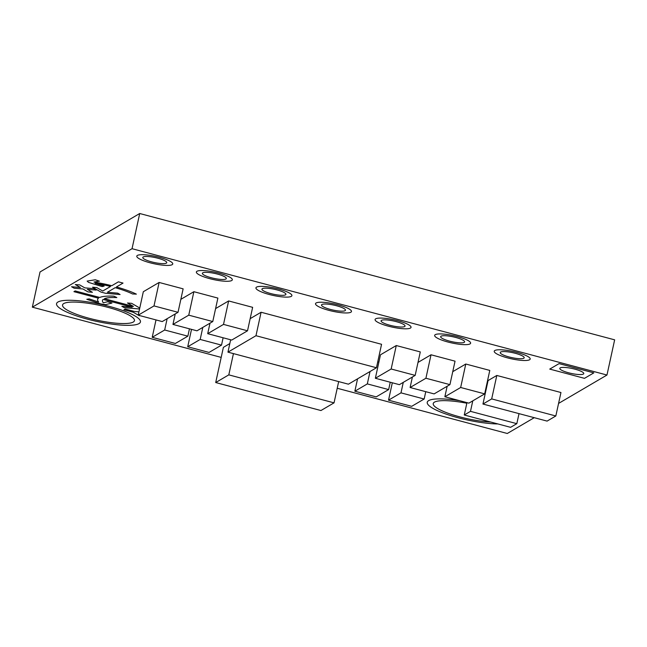 <?xml version="1.0" encoding="UTF-8"?>
<svg xmlns="http://www.w3.org/2000/svg" width="647" height="647" viewBox="0 0 647 647"><rect width="100%" height="100%" fill="white"/><g stroke="black" fill="none" stroke-linecap="round" stroke-linejoin="round"><path stroke-width="0.97" d="M82.921 288.958L74.098 288.206L71.558 286.734L80.382 287.486L75.303 284.543L79.71 284.915L84.789 287.858L93.613 288.619L96.152 290.091L87.329 289.338L92.408 292.282L88 291.902L82.921 288.958L74.098 288.206L71.558 286.734L80.382 287.486L75.303 284.543L79.71 284.915L84.789 287.858L93.613 288.619L96.152 290.091L87.329 289.338L92.408 292.282L88 291.902L82.921 288.958M99.735 297.466A42.751 8.743 12.3 0 1 113.896 296.156L116.824 297.58A37.841 7.74 -167.7 0 0 104.385 298.704L133.444 306.435L127.499 302.99L131.656 303.338L139.76 308.037L131.656 303.338L127.499 302.99L133.444 306.435L104.385 298.704A37.841 7.74 -167.7 0 1 116.824 297.58L113.896 296.156A42.751 8.743 -167.7 0 0 99.735 297.466L75.173 290.932L99.735 297.466M73.928 291.668L75.173 290.932L73.928 291.668L98.49 298.194L73.928 291.668M98.659 302.044A42.751 8.743 12.3 0 1 97.648 299.448A42.751 8.743 12.3 0 1 98.49 298.194A42.751 8.743 -167.7 0 0 97.648 299.448A42.751 8.743 -167.7 0 0 98.659 302.044L89.205 298.906L98.659 302.044M86.803 299.294L89.205 298.906L86.803 299.294L100.835 303.953L86.803 299.294M105.566 304.648L100.835 303.953L105.566 304.648L111.939 303.071L105.566 304.648M107.588 301.728L111.939 303.071L107.588 301.728L103.334 302.788L107.588 301.728M103.14 299.432A37.841 7.74 -167.7 0 0 102.452 300.491A37.841 7.74 -167.7 0 0 103.334 302.788A37.841 7.74 -167.7 0 1 102.452 300.491A37.841 7.74 -167.7 0 1 103.14 299.432L132.214 307.171L103.14 299.432M121.854 306.282L132.214 307.171L121.854 306.282L124.248 307.673L121.854 306.282M138.806 308.918L124.248 307.673L138.806 308.918L139.679 308.401L138.806 308.918M123.035 283.079L116.428 286.953A42.751 8.743 12.3 0 1 136.38 294.134L132.57 293.973A37.841 7.74 -167.7 0 0 115.182 287.68L107.37 292.266L117.681 293.148L120.075 294.531L105.542 293.293L100.981 292.08L92.594 287.219L96.759 287.575L102.727 291.037L110.548 286.451A37.841 7.74 -167.7 0 0 95.06 283.265L104.167 286.071L102.137 286.581L88.51 282.375L87.151 281.081L95.271 279.771L99.42 281.154L93.961 282.035A42.751 8.743 12.3 0 1 111.802 285.715L118.401 281.841L123.035 283.079L118.401 281.841L111.802 285.715A42.751 8.743 -167.7 0 0 93.961 282.035L99.42 281.154L95.271 279.771L87.151 281.081L88.51 282.375L102.137 286.581L104.167 286.071L95.06 283.265A37.841 7.74 -167.7 0 1 110.548 286.451L102.727 291.037L96.759 287.575L92.594 287.219L100.981 292.08L105.542 293.293L120.075 294.531L117.681 293.148L107.37 292.266L115.182 287.68A37.841 7.74 -167.7 0 1 132.57 293.973L136.38 294.134A42.751 8.743 -167.7 0 0 116.428 286.953L123.035 283.079M134.439 311.474L138.927 311.862L134.439 311.474L125.17 309.015L134.439 311.474M123.925 309.743L125.17 309.015L123.925 309.743L133.193 312.21L123.925 309.743M139.121 315.647L140.31 315.744L139.121 315.647M138.215 315.121L133.193 312.21L138.215 315.121M172.142 264.68A18.399 3.761 12.3 0 1 152.013 263.28A18.399 3.761 12.3 0 1 136.792 256.139A18.399 3.761 12.3 0 1 155.571 256.382A18.399 3.761 12.3 0 1 172.749 263.976A18.399 3.761 12.3 0 1 172.142 264.68A18.399 3.761 -167.7 0 0 172.749 263.976A18.399 3.761 -167.7 0 0 155.571 256.382A18.399 3.761 -167.7 0 0 136.792 256.139A18.399 3.761 -167.7 0 0 152.013 263.28A18.399 3.761 -167.7 0 0 172.142 264.68M410.441 328.061A18.399 3.761 12.3 0 1 390.311 326.67A18.399 3.761 12.3 0 1 375.09 319.521A18.399 3.761 12.3 0 1 393.869 319.764A18.399 3.761 12.3 0 1 411.039 327.358A18.399 3.761 12.3 0 1 410.441 328.061A18.399 3.761 -167.7 0 0 411.039 327.358A18.399 3.761 -167.7 0 0 393.869 319.764A18.399 3.761 -167.7 0 0 375.09 319.521A18.399 3.761 -167.7 0 0 390.311 326.67A18.399 3.761 -167.7 0 0 410.441 328.061M559.081 363.622L593.833 372.866L584.492 378.341L549.74 369.097L559.081 363.622L549.74 369.097L584.492 378.341L593.833 372.866L559.081 363.622M350.868 312.218A18.399 3.761 12.3 0 1 330.738 310.819A18.399 3.761 12.3 0 1 315.518 303.678A18.399 3.761 12.3 0 1 334.297 303.92A18.399 3.761 12.3 0 1 351.467 311.514A18.399 3.761 12.3 0 1 350.868 312.218A18.399 3.761 -167.7 0 0 351.467 311.514A18.399 3.761 -167.7 0 0 334.297 303.92A18.399 3.761 -167.7 0 0 315.518 303.678A18.399 3.761 -167.7 0 0 330.738 310.819A18.399 3.761 -167.7 0 0 350.868 312.218M497.866 423.939A42.928 8.775 12.3 0 1 451.622 415.9A42.928 8.775 12.3 0 1 427.238 402.264A42.928 8.775 12.3 0 1 459.548 400.663A42.928 8.775 -167.7 0 0 427.238 402.264A42.928 8.775 -167.7 0 0 451.622 415.9A42.928 8.775 -167.7 0 0 497.866 423.939M231.723 280.523A18.399 3.761 12.3 0 1 211.593 279.132A18.399 3.761 12.3 0 1 196.373 271.983A18.399 3.761 12.3 0 1 215.144 272.225A18.399 3.761 12.3 0 1 232.322 279.819A18.399 3.761 12.3 0 1 231.723 280.523A18.399 3.761 -167.7 0 0 232.322 279.819A18.399 3.761 -167.7 0 0 215.144 272.225A18.399 3.761 -167.7 0 0 196.373 271.983A18.399 3.761 -167.7 0 0 211.593 279.132A18.399 3.761 -167.7 0 0 231.723 280.523M470.013 343.913A18.399 3.761 12.3 0 1 449.883 342.514A18.399 3.761 12.3 0 1 434.663 335.372A18.399 3.761 12.3 0 1 453.442 335.615A18.399 3.761 12.3 0 1 470.612 343.209A18.399 3.761 12.3 0 1 470.013 343.913A18.399 3.761 -167.7 0 0 470.612 343.209A18.399 3.761 -167.7 0 0 453.442 335.615A18.399 3.761 -167.7 0 0 434.663 335.372A18.399 3.761 -167.7 0 0 449.883 342.514A18.399 3.761 -167.7 0 0 470.013 343.913M529.586 359.756A18.399 3.761 12.3 0 1 509.456 358.365A18.399 3.761 12.3 0 1 494.235 351.216A18.399 3.761 12.3 0 1 513.014 351.458A18.399 3.761 12.3 0 1 530.192 359.053A18.399 3.761 12.3 0 1 529.586 359.756A18.399 3.761 -167.7 0 0 530.192 359.053A18.399 3.761 -167.7 0 0 513.014 351.458A18.399 3.761 -167.7 0 0 494.235 351.216A18.399 3.761 -167.7 0 0 509.456 358.365A18.399 3.761 -167.7 0 0 529.586 359.756M291.296 296.366A18.399 3.761 12.3 0 1 271.166 294.975A18.399 3.761 12.3 0 1 255.945 287.826A18.399 3.761 12.3 0 1 274.716 288.069A18.399 3.761 12.3 0 1 291.894 295.671A18.399 3.761 12.3 0 1 291.296 296.366A18.399 3.761 -167.7 0 0 291.894 295.671A18.399 3.761 -167.7 0 0 274.716 288.069A18.399 3.761 -167.7 0 0 255.945 287.826A18.399 3.761 -167.7 0 0 271.166 294.975A18.399 3.761 -167.7 0 0 291.296 296.366M139.04 323.589A42.928 8.775 12.3 0 1 92.068 320.338A42.928 8.775 12.3 0 1 56.556 303.661A42.928 8.775 12.3 0 1 100.366 304.227A42.928 8.775 12.3 0 1 140.439 321.947A42.928 8.775 12.3 0 1 139.04 323.589A42.928 8.775 -167.7 0 0 140.439 321.947A42.928 8.775 -167.7 0 0 100.366 304.227A42.928 8.775 -167.7 0 0 56.556 303.661A42.928 8.775 -167.7 0 0 92.068 320.338A42.928 8.775 -167.7 0 0 139.04 323.589M221.193 357.395L32.35 307.163L132.045 248.699L606.975 375.034L558.571 403.421M534.244 417.687L507.288 433.49L337.216 388.257M606.975 375.034L614.65 339.837L139.712 213.51L132.045 248.699M32.35 307.163L40.025 271.966L139.712 213.51M250.171 318.656L261.089 312.25L381.56 344.293L376.449 367.755L255.977 335.712L227.954 352.146L348.426 384.189L376.449 367.755M230.647 339.772L227.954 352.146M261.089 312.25L255.977 335.712M338.672 381.593L334.038 402.855L228.803 374.864L215.71 382.539L320.944 410.538L334.038 402.855M229.822 343.573L223.377 347.35L215.71 382.539M233.438 353.602L228.803 374.864M452.754 371.669L465.775 364.026L489.787 370.416L484.676 393.877L460.664 387.488L444.861 396.757L468.873 403.146L484.676 393.877M447.15 386.259L444.861 396.757M465.775 364.026L460.664 387.488M378.867 362.158L377.735 361.851M370.019 371.524L367.318 383.906L354.863 391.217L376.198 396.886L388.653 389.583L367.318 383.906M390.254 382.231L388.653 389.583M357.556 378.827L354.863 391.217M156.008 319.917L152.215 337.313L175.386 343.476L187.848 336.165L164.678 330.002L152.215 337.313M167.144 318.68L164.678 330.002M189.45 328.813L187.848 336.165M175.24 313.932L172.951 324.43L196.971 330.819L212.774 321.551L217.885 298.089L193.874 291.7L180.845 299.343M193.874 291.7L188.754 315.162L172.951 324.43M212.774 321.551L188.754 315.162M425.758 391.678L424.157 399.021L400.986 392.858L388.523 400.169L411.694 406.332L424.157 399.021M392.317 382.781L388.523 400.169M403.275 382.361L400.986 392.858M519.015 413.635L516.824 423.672L470.49 411.346L464.263 415.002L510.596 427.327L516.824 423.672M466.956 402.636L464.263 415.002M472.779 400.849L470.49 411.346M485.412 390.497L485.881 390.618M375.357 378.269L380.476 354.807L396.271 345.538L391.16 369L375.357 378.269L399.369 384.658L415.172 375.389L391.16 369M396.271 345.538L420.291 351.928L415.172 375.389M178.022 312.307L183.133 288.845L159.122 282.456L143.319 291.724L138.207 315.186L162.219 321.575L178.022 312.307L154.002 305.918L138.207 315.186M159.122 282.456L154.002 305.918M187.719 346.752L209.054 352.429L221.517 345.118L200.182 339.449L187.719 346.752L191.512 329.363M202.81 327.39L200.182 339.449M223.118 337.774L221.517 345.118M209.992 323.177L207.703 333.674L231.723 340.063L247.518 330.795L252.637 307.333L228.626 300.944L215.597 308.587M228.626 300.944L223.506 324.406L207.703 333.674M247.518 330.795L223.506 324.406M418.002 362.425L431.023 354.782L425.912 378.244L410.109 387.513L434.121 393.902L449.924 384.633L425.912 378.244M412.398 377.015L410.109 387.513M431.023 354.782L455.043 361.172L449.924 384.633M482.953 404.043L547.095 421.1L555.83 415.981L491.688 398.916L482.953 404.043L488.064 380.582L496.807 375.454L491.688 398.916M555.83 415.981L560.949 392.519L496.807 375.454M166.352 263.135A12.269 2.507 12.3 0 1 152.935 262.205A12.269 2.507 12.3 0 1 142.785 257.441A12.269 2.507 12.3 0 1 155.304 257.603A12.269 2.507 12.3 0 1 166.756 262.666A12.269 2.507 12.3 0 1 166.352 263.135M404.65 326.525A12.269 2.507 12.3 0 1 391.233 325.595A12.269 2.507 12.3 0 1 381.083 320.831A12.269 2.507 12.3 0 1 393.602 320.993A12.269 2.507 12.3 0 1 405.046 326.056A12.269 2.507 12.3 0 1 404.65 326.525M583.368 374.063A12.269 2.507 12.3 0 1 569.95 373.133A12.269 2.507 12.3 0 1 559.801 368.369A12.269 2.507 12.3 0 1 572.32 368.531A12.269 2.507 12.3 0 1 583.772 373.594A12.269 2.507 12.3 0 1 583.368 374.063M345.077 310.673A12.269 2.507 12.3 0 1 331.652 309.743A12.269 2.507 12.3 0 1 321.51 304.98A12.269 2.507 12.3 0 1 334.03 305.141A12.269 2.507 12.3 0 1 345.474 310.204A12.269 2.507 12.3 0 1 345.077 310.673M490.814 422.062A36.798 7.521 12.3 0 1 452.399 414.711A36.798 7.521 12.3 0 1 433.231 403.566A36.798 7.521 12.3 0 1 466.827 403.235M225.924 278.986A12.269 2.507 12.3 0 1 212.507 278.056A12.269 2.507 12.3 0 1 202.357 273.285A12.269 2.507 12.3 0 1 214.877 273.455A12.269 2.507 12.3 0 1 226.329 278.517A12.269 2.507 12.3 0 1 225.924 278.986M464.222 342.368A12.269 2.507 12.3 0 1 450.805 341.438A12.269 2.507 12.3 0 1 440.656 336.675A12.269 2.507 12.3 0 1 453.175 336.836A12.269 2.507 12.3 0 1 464.619 341.899A12.269 2.507 12.3 0 1 464.222 342.368M523.795 358.22A12.269 2.507 12.3 0 1 510.378 357.29A12.269 2.507 12.3 0 1 500.228 352.518A12.269 2.507 12.3 0 1 512.747 352.688A12.269 2.507 12.3 0 1 524.199 357.751A12.269 2.507 12.3 0 1 523.795 358.22M285.505 294.83A12.269 2.507 12.3 0 1 272.08 293.9A12.269 2.507 12.3 0 1 261.938 289.136A12.269 2.507 12.3 0 1 274.449 289.298A12.269 2.507 12.3 0 1 285.901 294.361A12.269 2.507 12.3 0 1 285.505 294.83M133.25 322.052A36.798 7.521 12.3 0 1 92.99 319.262A36.798 7.521 12.3 0 1 62.549 304.963A36.798 7.521 12.3 0 1 100.099 305.457A36.798 7.521 12.3 0 1 134.447 320.645A36.798 7.521 12.3 0 1 133.25 322.052"/></g></svg>
